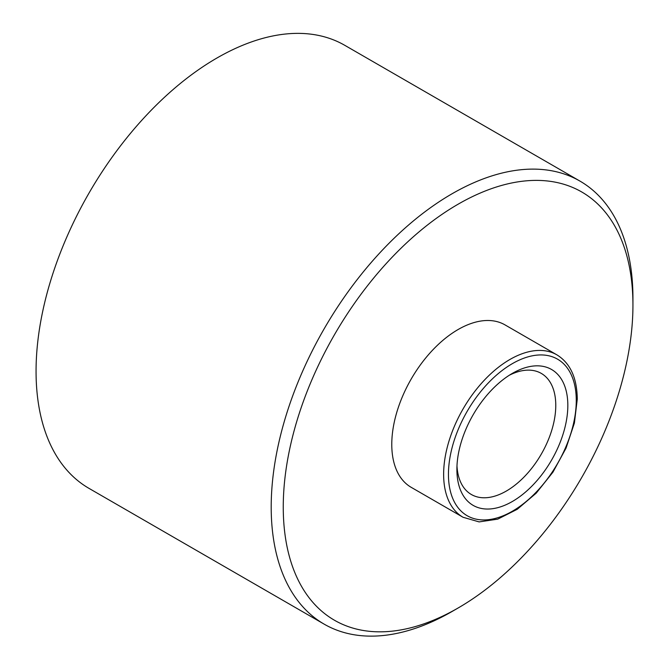 <?xml version="1.0" encoding="UTF-8"?>
<svg xmlns="http://www.w3.org/2000/svg" width="669" height="669" viewBox="0 0 669 669"><rect width="100%" height="100%" fill="white"/><g stroke="black" fill="none" stroke-linecap="round" stroke-linejoin="round"><path stroke-width="1" d="M632.941 305.164A247.271 142.765 120 0 0 458.098 204.212A247.271 142.765 120 0 0 283.255 507.052A247.271 142.765 120 0 0 458.098 608.004A247.271 142.765 120 0 0 632.941 305.164L632.941 298.198A255.792 147.682 -60 0 0 579.964 181.098L344.828 45.35A255.792 147.682 -60 0 0 147.715 113.881A255.792 147.682 -60 0 0 36.059 371.303A255.792 147.682 -60 0 0 89.036 488.395L324.172 624.152A255.792 147.682 -60 0 1 271.196 507.052A255.792 147.682 -60 0 1 382.852 249.629A255.792 147.682 -60 0 1 579.964 181.098M512.362 373.386L512.362 373.386A78.44 45.291 -60 0 1 567.83 405.414A78.44 45.291 -60 0 1 512.362 501.491A78.44 45.291 -60 0 1 456.894 469.462A78.44 45.291 -60 0 1 512.362 373.386L512.362 373.386M456.977 465.833A69.919 40.366 120 0 0 471.369 494.508A69.919 40.366 120 0 0 506.333 491.046A69.919 40.366 120 0 0 552.009 429.431A69.919 40.366 120 0 0 541.288 373.402A69.919 40.366 120 0 0 509.26 375.276M463.057 517.271L411.201 487.333A93.794 54.147 -60 0 1 391.775 444.4A93.794 54.147 -60 0 1 432.718 350.012A93.794 54.147 -60 0 1 504.995 324.883L556.842 354.821C570.205 363.024 577.013 377.801 577.272 399.15L574.395 423.059L566.049 448.113L552.945 472.163L536.212 493.153L517.279 509.268L497.728 519.144L479.129 521.904L463.057 517.271A93.794 54.147 -60 0 1 443.631 474.338A93.794 54.147 -60 0 1 484.565 379.95A93.794 54.147 -60 0 1 556.842 354.821M458.098 608.004L452.068 611.483A255.792 147.682 -60 0 1 324.172 624.152M576.268 400.539A90.382 52.182 120 0 0 512.362 363.643A90.382 52.182 120 0 0 448.447 474.338A90.382 52.182 120 0 0 512.362 511.233A90.382 52.182 120 0 0 576.268 400.539"/></g></svg>
